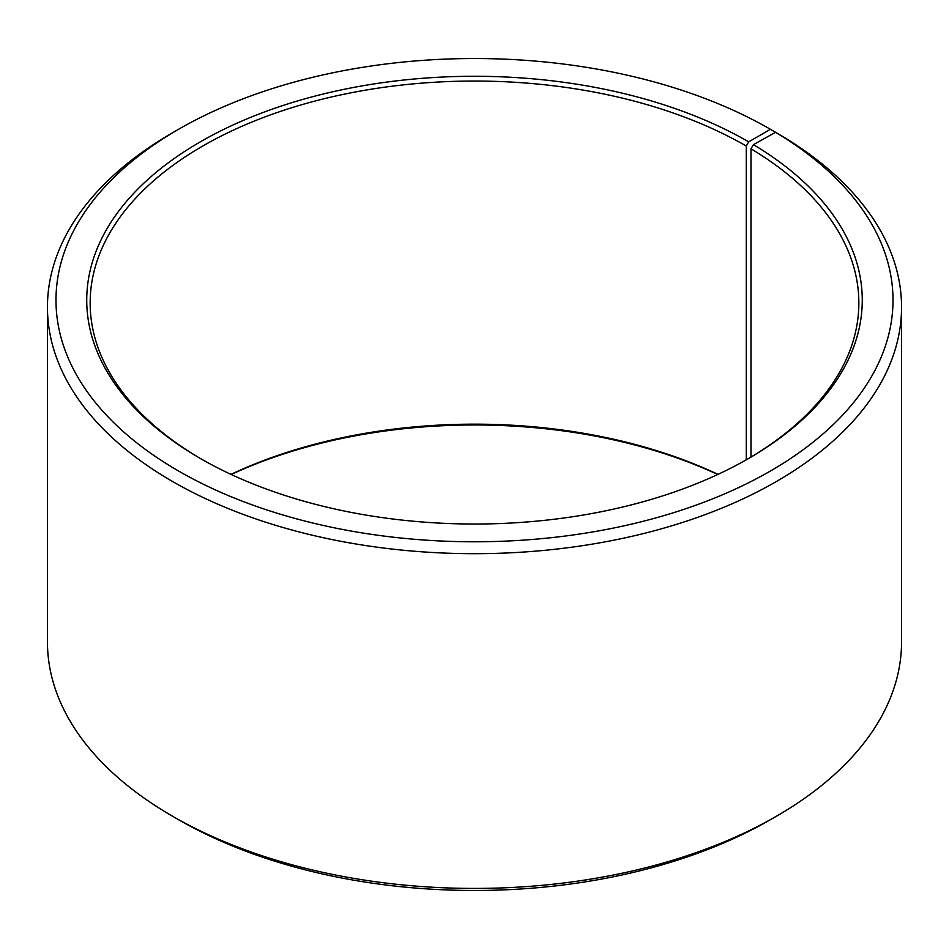 <?xml version="1.0" encoding="UTF-8"?>
<svg xmlns="http://www.w3.org/2000/svg" width="949" height="949" viewBox="0 0 949 949"><rect width="100%" height="100%" fill="white"/><g stroke="black" fill="none" stroke-linecap="round" stroke-linejoin="round"><path stroke-width="1.42" d="M747.48 459.15A384.345 221.9 -0 0 0 858.845 302.945A384.345 221.9 -0 0 0 750.979 148.803L750.979 457.086M776.472 132.836L770.434 129.301L748.69 141.852A387.761 223.869 -0 0 0 200.31 141.852A387.761 223.869 -0 0 0 200.31 458.45A387.761 223.869 -0 0 0 200.31 458.462A387.761 223.869 -0 0 0 748.69 458.45A387.761 223.869 -0 0 0 753.435 144.639L750.979 148.803M770.434 129.301A418.509 241.627 -0 0 0 178.566 129.301A418.509 241.627 -0 0 0 178.566 471.012A418.509 241.627 -0 0 0 767.836 472.495A418.509 241.627 -0 0 0 775.547 132.314L753.435 144.639M178.566 129.301L172.528 132.789A427.05 246.55 -0 0 0 47.45 307.132A427.05 246.55 -0 0 0 172.528 481.475A427.05 246.55 -0 0 0 637.93 534.916A427.05 246.55 -0 0 0 901.55 307.132A427.05 246.55 -0 0 0 781.691 135.861L775.547 132.314M47.45 307.132L47.45 641.868A427.05 246.55 -0 0 0 172.528 816.211L178.566 819.699A418.509 241.627 -0 0 0 178.566 819.699L178.566 819.699A418.509 241.627 -0 0 0 770.434 819.699L776.472 816.211A427.05 246.55 -0 0 0 901.55 641.868L901.55 307.132M718.013 474.381A384.345 221.9 -0 0 0 230.987 474.381M717.752 474.5A387.761 223.869 -0 0 0 231.248 474.5M178.566 819.699L172.528 816.211A427.05 246.55 -0 0 0 776.472 816.211M748.69 141.852L746.27 146.039A384.345 221.9 -0 0 0 327.417 97.937A384.345 221.9 -0 0 0 90.155 302.945A384.345 221.9 -0 0 0 201.52 459.15M746.27 146.039L746.27 459.838"/></g></svg>
